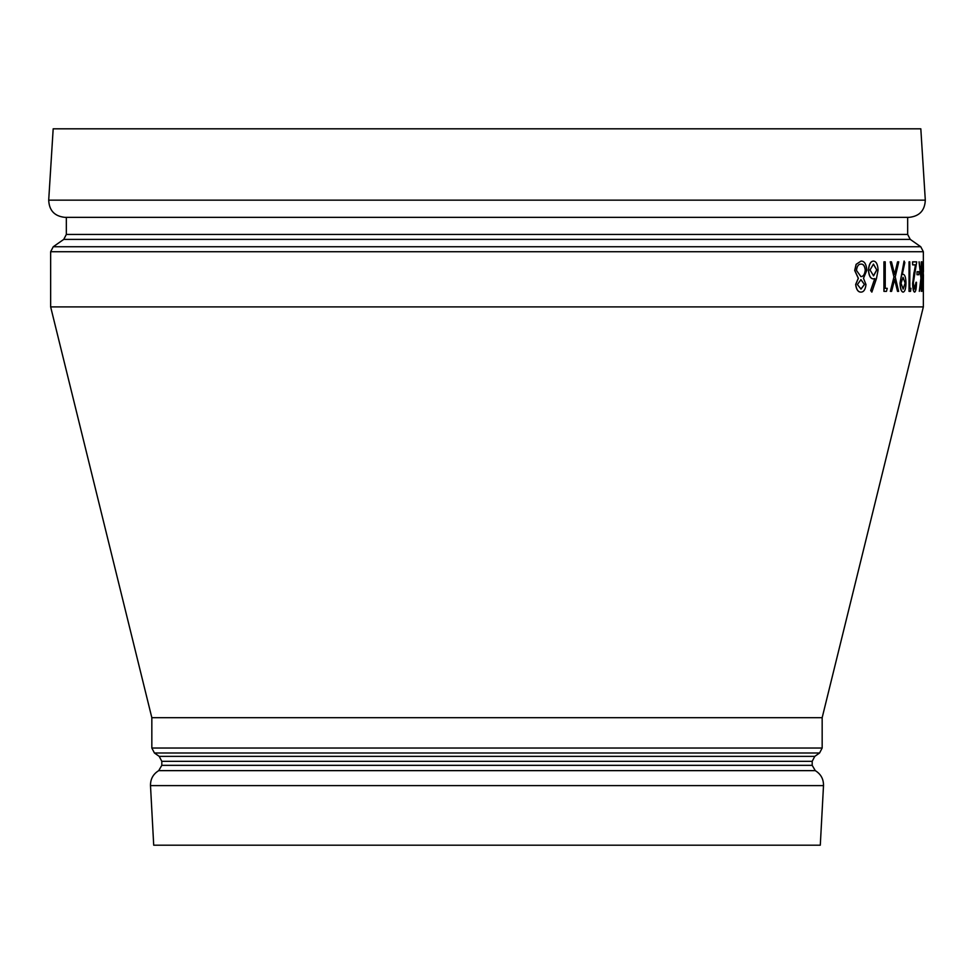 <?xml version="1.0" encoding="UTF-8"?>
<svg xmlns="http://www.w3.org/2000/svg" width="974" height="974" viewBox="0 0 974 974"><rect width="100%" height="100%" fill="white"/><g stroke="black" fill="none" stroke-linecap="round" stroke-linejoin="round"><path stroke-width="1.46" d="M66.342 217.348L66.342 234.43L63.748 239.397L910.252 239.397L920.759 246.751L53.241 246.751L50.648 251.73L50.648 306.895L923.352 306.895L923.352 274.717M861.028 261.093L856.109 264.331L854.685 270.443L858.277 278.284L855.647 284.457C856.28 289.522 858.009 292.066 860.821 292.115L860.919 292.115C863.707 292.127 865.399 289.595 865.996 284.542L863.5 278.284L866.86 270.2C866.312 264.015 864.364 260.983 861.028 261.093L856.207 264.331L854.782 270.443L858.374 278.284L855.756 284.457C856.377 289.509 858.106 292.066 860.919 292.115M894.558 274.51L897.565 261.848L898.746 261.848L895.24 276.896L898.612 291.36L897.529 291.36L894.656 279.282L891.612 291.36L890.37 291.36L894.059 276.896L890.212 261.848L891.466 261.848L894.656 274.51L897.663 261.848M897.529 291.36L894.558 279.282M890.37 291.36L893.962 276.896L890.212 261.848M903.129 292.115L903.032 292.115C901.254 291.725 900.256 288.706 900.025 283.044L904.067 261.093L904.822 262.566L902.253 274.558L903.239 274.327C904.907 274.656 905.82 277.578 905.99 283.081C905.808 288.791 904.846 291.81 903.129 292.115C901.364 291.725 900.353 288.706 900.122 283.044L904.176 261.093M903.239 274.327L902.143 274.558M909.813 288.328L909.813 261.848L909.034 261.848L909.034 291.36L910.532 291.36L910.958 288.328L909.813 288.328L910.848 288.328M923.303 271.685L923.303 274.717M922.889 291.36L921.952 283.471L922.768 275.472L922.061 283.471L923.145 291.36L922.938 275.399M922.67 275.472L921.928 261.848L922.938 275.472L923.035 261.848M919.31 291.36L920.966 278.114L919.042 261.848L921.234 276.092L921.489 261.848L921.489 291.36L921.234 280.122L919.31 291.36L921.075 278.114L919.152 261.848M921.234 261.848L921.136 275.058M921.136 281.023L921.234 291.36M917.094 271.685L916.997 274.717L917.094 271.685L918.908 271.685L918.908 274.717L917.094 274.717M912.65 261.848L912.65 264.879L912.541 261.848L916.704 261.848L913.32 283.105L914.671 289.083L916.01 282.277L914.574 289.083M915.426 264.879L912.626 283.337C912.772 288.815 913.405 291.737 914.549 292.115L914.647 292.115C915.804 291.603 916.424 288.328 916.497 282.277L916.01 282.277M885.232 288.328L885.232 261.848L883.929 261.848L883.929 291.36L886.474 291.36L887.241 288.328L885.232 288.328L887.131 288.328M873.532 261.093C870.671 261.288 869.015 264.295 868.552 270.127C868.966 275.715 870.549 278.637 873.288 278.868L873.191 278.868C870.452 278.625 868.869 275.715 868.455 270.127C868.918 264.295 870.573 261.288 873.434 261.093L873.532 261.093C876.247 261.361 877.769 264.356 878.085 270.078L876.442 278.649L871.852 292.115L870.659 290.508L874.774 278.588M151.834 748.032L151.834 717.692L822.166 717.692L822.166 748.032L151.834 748.032L154.428 752.999L819.572 752.999L822.166 748.032M823.505 785.616L820.291 845.189L153.709 845.189L150.495 785.616L823.505 785.616C823.602 779.066 820.863 774.074 815.287 770.641L158.713 770.641C153.137 774.074 150.398 779.066 150.495 785.616M487 217.348L909.144 217.348C919.456 216.24 924.837 210.506 925.3 200.145L48.7 200.145C49.163 210.506 54.544 216.24 64.856 217.348L487 217.348M925.3 200.145L920.82 128.811L53.18 128.811L48.7 200.145M151.834 717.692L50.648 306.895M923.352 261.787L923.437 271.685M923.437 274.717L923.255 292.115M922.768 275.472L922.025 261.848M922.768 288.328L922.67 278.454M912.626 283.337L912.735 283.337C912.869 288.828 913.515 291.75 914.647 292.115M913.941 272.757L912.735 283.337M914.038 272.757L915.523 264.879L912.65 264.879M909.132 261.848L909.132 291.36M903.166 289.083L901.023 283.227L903.081 277.359L905.199 283.227L903.166 289.083M902.983 277.359L905.199 283.227M905.102 283.227L903.068 289.083M884.027 261.848L884.027 291.36M871.852 292.115L870.756 290.508L874.883 278.588L873.288 278.868M873.459 264.112L876.77 269.968L873.581 275.849L870.013 269.968L873.459 264.112M873.361 264.112L876.77 269.968M876.661 269.968L873.483 275.849M860.943 279.635L864.474 284.505L861.016 289.083L857.412 284.554L860.943 279.635M865.35 270.115C864.839 274.461 863.366 276.616 860.906 276.604L856.463 270.395C857.035 266.072 858.544 263.978 861.016 264.112C863.378 263.905 864.815 265.902 865.35 270.115L865.241 270.115C864.729 274.473 863.244 276.64 860.809 276.604M860.846 279.635L864.474 284.505M864.376 284.505L860.906 289.083M860.906 264.112C863.268 263.893 864.717 265.902 865.241 270.115M50.648 251.73L923.352 251.73L923.352 271.685M819.572 752.999L814.788 756.36L159.212 756.36L154.428 752.999M159.212 756.36L161.806 761.327L812.194 761.327L812.194 765.345L161.806 765.345L158.713 770.641M907.658 217.348L907.658 234.43L66.342 234.43M920.759 246.751L923.352 251.73M63.748 239.397L53.241 246.751M812.194 765.345L815.287 770.641M161.806 761.327L161.806 765.345M814.788 756.36L812.194 761.327M907.658 234.43L910.252 239.397M822.166 717.692L923.352 306.895"/></g></svg>
